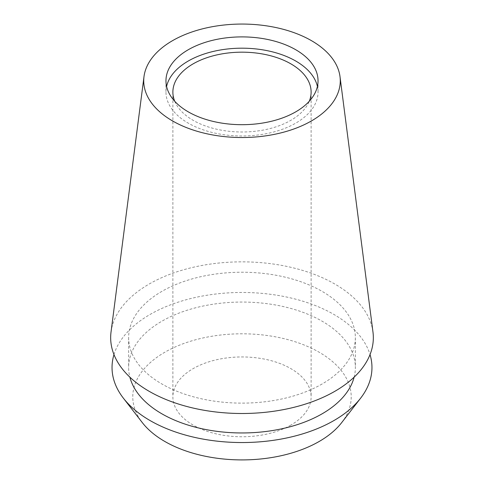 <?xml version="1.0" encoding="UTF-8"?>
<svg xmlns="http://www.w3.org/2000/svg" width="484" height="484" viewBox="0 0 484 484"><rect width="100%" height="100%" fill="white"/><g stroke="black" fill="none" stroke-linecap="round" stroke-linejoin="round"><path stroke-width="0.36" stroke-dasharray="2.42 1.81" d="M372.97 332.042A131.333 75.825 0 0 0 287.714 266.593A131.333 75.825 0 0 0 149.132 284.06A131.333 75.825 0 0 0 111.03 332.042M317.407 86.436A76.036 43.899 180 0 1 318.036 92.081A76.036 43.899 180 0 1 295.766 123.124A76.036 43.899 180 0 1 212.899 132.64A76.036 43.899 180 0 1 165.964 92.081A76.036 43.899 180 0 1 166.593 86.436M174.724 101.253A69.121 39.906 0 0 0 223.112 130.474A69.121 39.906 0 0 0 290.878 120.304A69.121 39.906 0 0 0 309.276 101.253M290.878 425.073A69.121 39.906 180 0 1 215.549 433.724A69.121 39.906 180 0 1 172.879 396.856A69.121 39.906 180 0 1 193.122 368.639A69.121 39.906 180 0 1 268.451 359.987A69.121 39.906 180 0 1 311.121 396.856A69.121 39.906 180 0 1 290.878 425.073M341.698 422.599A109.215 63.053 0 0 0 303.934 344.923A109.215 63.053 0 0 0 164.772 352.267A109.215 63.053 0 0 0 142.302 422.599M113.976 354.591A129.966 75.038 180 0 1 150.1 314.449A129.966 75.038 180 0 1 281.174 295.96A129.966 75.038 180 0 1 370.024 354.591M354.125 377.163A113.365 65.449 0 0 0 355.365 367.507A113.365 65.449 0 0 0 285.385 307.037A113.365 65.449 0 0 0 161.838 321.231A113.365 65.449 0 0 0 128.635 367.507A113.365 65.449 0 0 0 129.875 377.163M322.162 383.957A113.365 65.449 180 0 1 198.615 398.144A113.365 65.449 180 0 1 128.635 337.675A113.365 65.449 180 0 1 161.838 291.398A113.365 65.449 180 0 1 285.385 277.211A113.365 65.449 180 0 1 355.365 337.675A113.365 65.449 180 0 1 322.162 383.957M165.964 80.792L165.964 92.081M318.036 80.792L318.036 92.081M172.879 92.081L172.879 396.856M311.121 92.081L311.121 396.856M128.635 337.675L128.635 367.507M355.365 337.675L355.365 367.507"/><path stroke-width="0.73" d="M311.484 120.909A98.27 56.737 180 0 1 201.042 132.368A98.27 56.737 180 0 1 144.002 76.581A98.27 56.737 180 0 1 172.516 40.674A98.27 56.737 180 0 1 276.201 27.606A98.27 56.737 180 0 1 339.998 76.581A98.27 56.737 180 0 1 311.484 120.909M144.002 76.581L111.03 332.042A131.333 75.825 0 0 0 187.266 406.602A131.333 75.825 0 0 0 334.868 391.296A131.333 75.825 0 0 0 372.97 332.042L339.998 76.581M188.234 49.755A76.036 43.899 0 0 0 165.964 80.792A76.036 43.899 0 0 0 212.899 121.351A76.036 43.899 0 0 0 295.766 111.834A76.036 43.899 0 0 0 318.036 80.792A76.036 43.899 0 0 0 271.101 40.239A76.036 43.899 0 0 0 188.234 49.755M166.593 86.436A76.036 43.899 180 0 1 188.234 61.038A76.036 43.899 180 0 1 266.515 50.53A76.036 43.899 180 0 1 317.407 86.436M309.276 101.253A69.121 39.906 0 0 0 311.121 92.081A69.121 39.906 0 0 0 268.451 55.212A69.121 39.906 0 0 0 193.122 63.864A69.121 39.906 0 0 0 172.879 92.081A69.121 39.906 0 0 0 174.724 101.253M123.353 398.138L142.302 422.599A109.215 63.053 0 0 0 319.228 441.444A109.215 63.053 0 0 0 341.698 422.599L360.647 398.138A129.966 75.038 180 0 1 333.899 420.566A129.966 75.038 180 0 1 123.353 398.138A129.966 75.038 180 0 1 113.976 354.591M370.024 354.591A129.966 75.038 180 0 1 360.647 398.138M129.875 377.163A113.365 65.449 0 0 0 206.48 429.665A113.365 65.449 0 0 0 322.162 413.79A113.365 65.449 0 0 0 354.125 377.163"/></g></svg>
